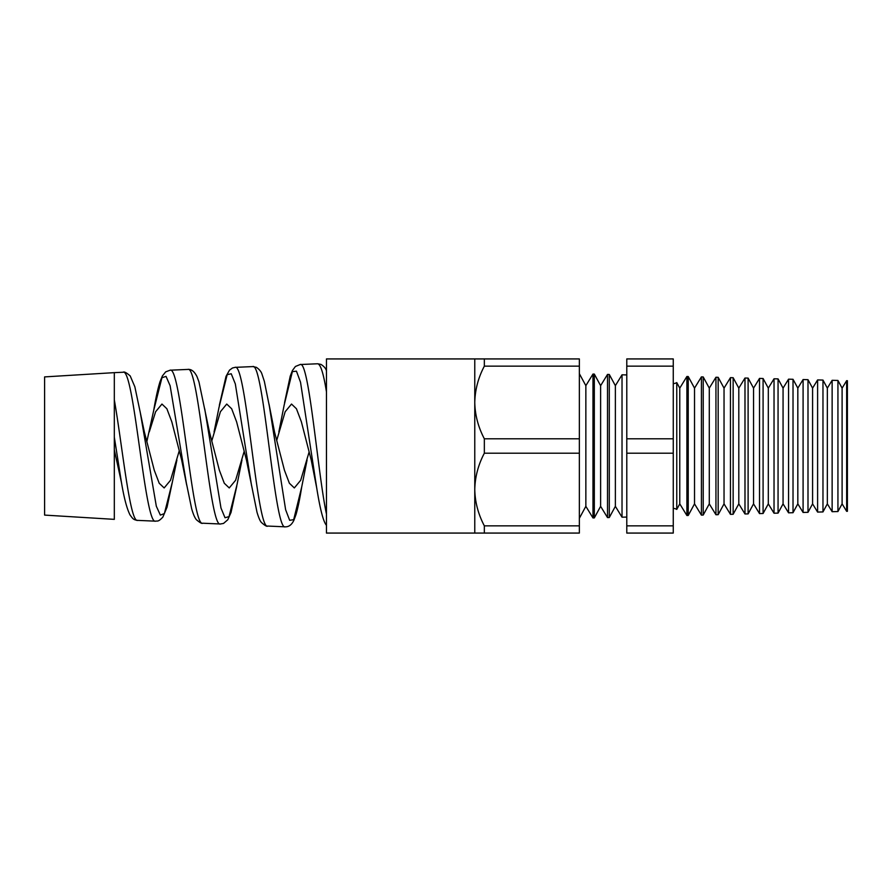 <?xml version="1.0" encoding="UTF-8"?>
<svg xmlns="http://www.w3.org/2000/svg" width="892" height="892" viewBox="0 0 892 892"><rect width="100%" height="100%" fill="white"/><g stroke="black" fill="none" stroke-linecap="round" stroke-linejoin="round"><path stroke-width="1.34" d="M846.653 511.317L846.653 380.683L847.4 380.706L847.4 511.294L846.653 511.317L842.104 503.868L842.104 388.132L837.934 380.46L837.934 511.54L832.136 511.696L827.341 503.868L827.341 388.132L822.97 380.07L822.97 511.93L817.607 512.075L812.59 503.868L812.59 388.132L807.996 379.68L807.996 512.32L803.09 512.454L797.827 503.868L797.827 388.132L793.021 379.29L793.021 512.71L788.561 512.833L783.064 503.868L783.064 388.132L778.058 378.888L778.058 513.112L774.033 513.212L768.313 503.868L768.313 388.132L763.084 378.498L763.084 513.502L759.516 513.591L753.55 503.868L753.55 388.132L748.109 378.108L748.109 513.892L744.987 513.97L738.799 503.868L738.799 388.132L733.146 377.717L733.146 514.283L730.459 514.35L724.036 503.868L724.036 388.132L718.172 377.327L718.172 514.673L715.942 514.74L709.285 503.868L709.285 388.132L703.208 376.937L703.208 515.063L701.413 515.119L694.522 503.868L694.522 388.132L688.234 376.535L686.896 376.502L679.771 388.132L679.771 503.868L676.76 509.41L676.76 382.59A5.898 5.898 0 0 1 673.259 383.515M676.76 509.41A5.898 5.898 0 0 0 673.259 508.485M114.321 403.786L114.321 399.872C122.148 444.305 129.898 523.091 137.613 520.382L155.52 521.162C144.816 525.5 134.012 367.359 123.107 372.254L114.321 372.644L114.321 519.356L44.6 515.097L44.6 376.903L114.321 372.644M170.127 370.202C181.065 365.229 191.914 527.718 202.64 523.214L220.357 523.994C209.653 528.51 198.849 364.404 187.944 369.422L170.127 370.202L165.7 371.853L162.389 375.956L159.991 381.787C157.851 388.6 155.765 398.1 153.725 410.309L146.823 441.674M235.154 367.359C246.092 362.174 256.929 530.718 267.667 526.057L285.195 526.826C274.48 531.498 263.675 361.372 252.782 366.59L235.154 367.359L232.477 367.983L229.5 370.158L226.033 376.335L219.343 405.347M326.461 514.071C317.764 473.63 309 359.755 300.18 364.527L317.619 363.769C320.574 364.103 323.517 373.48 326.461 391.889M123.107 372.254C124.111 371.418 126.474 372.644 130.21 375.956L134.859 386.816L144.359 431.984L154.26 470.218L159.211 483.252L164.161 487.946L170.528 480.264L179.292 450.638M186.696 485.092L181.667 460.049L171.81 421.816L166.871 408.748L161.954 404.054L155.621 411.725L149.287 431.918M187.944 369.422C191.334 369.065 194.333 371.418 196.954 376.513L198.961 381.899L209.453 432.007L219.354 470.229L224.293 483.252L229.244 487.946L235.611 480.264L244.218 451.229M267.678 526.057C267.054 526.826 264.946 525.611 261.345 522.422C260.029 520.95 258.569 517.538 256.985 512.175L246.46 460.071L236.603 421.827L231.664 408.759L226.735 404.054L220.402 411.725L211.75 441.072M268.983 403.92L274.524 431.996L284.436 470.218L289.376 483.241L294.327 487.946L300.693 480.264L309.156 451.831M326.461 525.343C323.383 521.82 320.15 509.421 316.749 488.147L311.241 460.082L301.385 421.838L296.445 408.759L291.517 404.054L285.172 411.736L276.687 440.458M121.613 483.23L114.321 449.891M579.354 373.692L585.854 385.667L585.854 506.333L579.354 518.308M585.854 506.333L592.979 517.951L592.979 374.049L585.854 385.667M594.317 517.918L600.617 506.333L600.617 385.667L594.317 374.082L594.317 517.918L592.979 517.951M594.317 374.082L592.979 374.049M600.617 506.333L607.508 517.572L607.508 374.428L600.617 385.667M626.786 374.93L622.025 374.807L622.025 517.193L626.786 517.07M622.025 374.807L615.368 385.667L615.368 506.333L622.025 517.193M615.368 385.667L609.292 374.473L609.292 517.527L607.508 517.572M615.368 506.333L609.292 517.527M609.292 374.473L607.508 374.428M842.104 388.132L846.653 380.683M842.104 503.868L837.934 511.54M832.136 511.696L832.136 380.304L827.341 388.132M827.341 503.868L822.97 511.93M817.607 512.075L817.607 379.925L812.59 388.132M812.59 503.868L807.996 512.32M803.09 512.454L803.09 379.546L797.827 388.132M797.827 503.868L793.021 512.71M788.561 512.833L788.561 379.167L783.064 388.132M783.064 503.868L778.058 513.112M774.033 513.212L774.033 378.788L768.313 388.132M768.313 503.868L763.084 513.502M759.516 513.591L759.516 378.409L753.55 388.132M753.55 503.868L748.109 513.892M744.987 513.97L744.987 378.03L738.799 388.132M738.799 503.868L733.146 514.283M730.459 514.35L730.459 377.65L724.036 388.132M724.036 503.868L718.172 514.673M715.942 514.74L715.942 377.26L709.285 388.132M709.285 503.868L703.208 515.063M701.413 515.119L701.413 376.881L694.522 388.132M688.234 376.535L688.234 515.465L686.896 515.498L679.771 503.868M694.522 503.868L688.234 515.465M686.896 376.502L686.896 515.498M326.461 533.07L326.461 358.93L474.767 358.93L474.767 533.07L326.461 533.07M703.208 376.937L701.413 376.881M718.172 377.327L715.942 377.26M733.146 377.717L730.459 377.65M748.109 378.108L744.987 378.03M763.084 378.498L759.516 378.409M778.058 378.888L774.033 378.788M793.021 379.29L788.561 379.167M807.996 379.68L803.09 379.546M822.97 380.07L817.607 379.925M837.934 380.46L832.136 380.304M679.771 388.132L676.76 382.59M673.259 366.144L673.259 533.07L626.786 533.07L626.786 358.93L673.259 358.93L673.259 366.144L626.786 366.144M474.767 358.93L579.354 358.93L579.354 366.144L484.345 366.144C478.257 377.65 475.068 389.759 474.767 402.47C475.035 415.036 478.223 427.145 484.345 438.797L484.345 453.203C478.257 464.721 475.068 476.83 474.767 489.53C475.035 502.107 478.223 514.216 484.345 525.856L484.345 533.07L474.767 533.07M579.354 366.144L579.354 438.797L484.345 438.797M484.345 358.93L484.345 366.144M579.354 438.797L579.354 533.07L484.345 533.07M579.354 525.856L484.345 525.856M579.354 453.203L484.345 453.203M673.259 438.797L626.786 438.797M673.259 453.203L626.786 453.203M673.259 525.856L626.786 525.856M140.089 411.446L156.323 506.221L160.359 515.097L164.384 513.58L172.401 481.892L167.049 507.169L162.835 517.148C158.018 522.166 157.728 520.738 155.52 521.162L155.52 521.162M204.736 408.915L220.982 508.039L225.018 517.739L229.043 516.613L237.071 484.367L241.977 460.027M252.782 366.59L256.383 367.348C259.472 369.444 261.378 371.841 262.103 374.54L264.355 381.386L269.384 406.295L285.63 509.745L289.666 520.304L293.691 519.668L301.73 486.887C299.857 498.717 297.939 507.972 295.966 514.673L293.97 520.058C291.829 524.708 288.908 526.96 285.195 526.826L285.195 526.826M316.738 488.091L300.526 382.233L296.445 371.172L292.364 371.641L284.158 405.102L278.85 431.94M251.533 485.482L235.321 383.917L231.24 373.759L227.159 374.685L218.953 407.655L214.069 431.918M186.339 482.951L170.116 385.712L166.035 376.368L161.931 377.751L153.725 410.298M137.613 520.382C133.309 519.791 132.83 518.72 130.042 514.963C126.764 508.496 123.798 497.011 121.134 480.498L114.321 437.158M326.461 370.749C325.781 368.396 323.952 366.289 320.964 364.404L317.619 363.769M236.781 486.062L231.017 512.487L227.783 519.757L223.535 523.426L220.357 523.994M307.071 460.016L301.73 486.898M176.906 460.027L172.401 481.892M300.18 364.527L295.419 366.478L292.442 370.481L290.235 376.112L284.559 402.671M202.64 523.214C202.049 523.905 199.964 522.734 196.363 519.69C194.679 517.594 193.107 513.892 191.624 508.563L186.35 483.051"/></g></svg>
